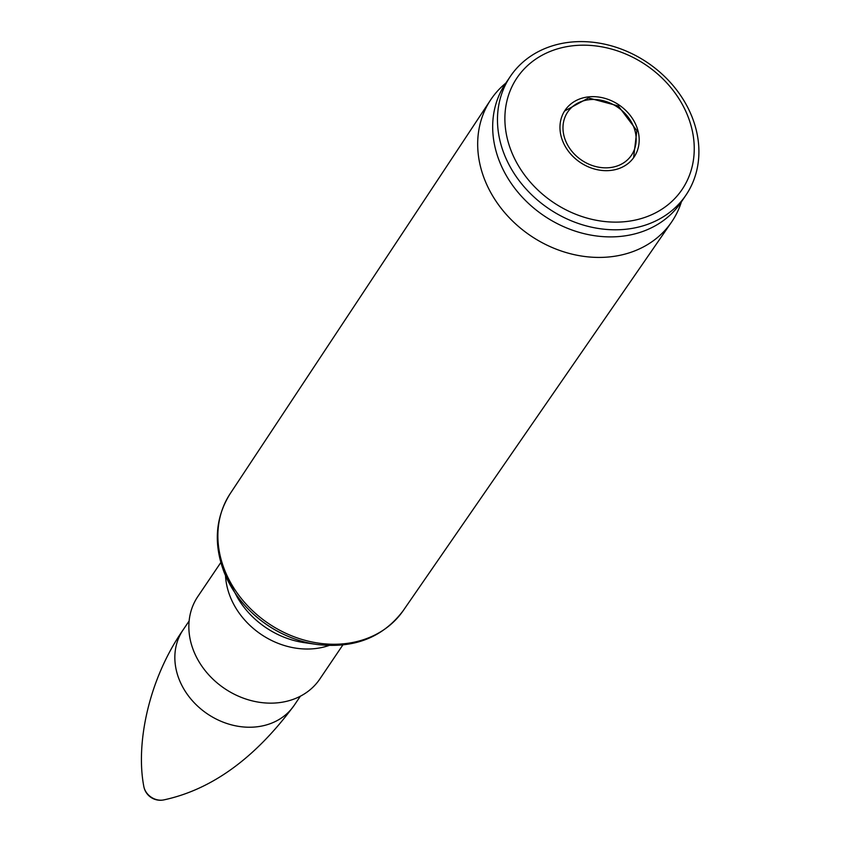 <?xml version="1.0" encoding="UTF-8"?>
<svg xmlns="http://www.w3.org/2000/svg" width="842" height="842" viewBox="0 0 842 842"><rect width="100%" height="100%" fill="white"/><g stroke="black" fill="none" stroke-linecap="round" stroke-linejoin="round"><path stroke-width="1.26" d="M505.789 83.147A109.165 90.778 34.1 0 0 490.57 99.998A109.165 90.778 34.1 0 0 484.939 180.335A109.165 90.778 34.1 0 0 573.96 254.589A109.165 90.778 34.1 0 0 671.442 222.256A109.165 90.778 34.1 0 0 681.41 201.848M220.815 562.519L197.817 596.536A73.633 61.234 34.1 0 0 193.744 651.14A73.633 61.234 34.1 0 0 254.084 701.302A73.633 61.234 34.1 0 0 319.834 679.01L342.82 644.993M510.389 76.348L505.589 83.432A105.987 88.136 34.1 0 0 499.727 162.032A105.987 88.136 34.1 0 0 586.579 234.234A105.987 88.136 34.1 0 0 681.21 202.143L685.998 195.06A105.987 88.136 34.1 0 0 647.551 62.687A105.987 88.136 34.1 0 0 510.389 76.348A105.987 88.136 34.1 0 0 504.516 154.949A105.987 88.136 34.1 0 0 591.368 227.14A105.987 88.136 34.1 0 0 685.998 195.06M511.515 151.749A99.64 82.853 34.1 0 0 673.758 199.596A99.64 82.853 34.1 0 0 613.46 49.615A99.64 82.853 34.1 0 0 511.515 151.749M562.74 141.224A41.679 34.659 34.1 0 0 596.894 169.621A41.679 34.659 34.1 0 0 634.11 157.001A41.679 34.659 34.1 0 0 618.986 104.945A41.679 34.659 34.1 0 0 565.045 110.313A41.679 34.659 34.1 0 0 562.74 141.224M183.019 630.016A67.15 55.835 -145.9 0 0 207.385 713.879A67.15 55.835 -145.9 0 0 294.279 705.217C255.231 758.063 211.763 789.617 163.864 799.889A15.493 12.883 -145.9 0 1 163.811 799.9A15.493 12.883 -145.9 0 1 143.793 786.323A15.493 12.883 -145.9 0 1 143.793 786.312C135.678 744.107 148.318 679.926 183.019 630.016L189.124 620.996M224.393 572.918A102.84 85.526 34.1 0 0 231.066 586.569A102.84 85.526 34.1 0 0 316.687 644.435C353.998 648.856 382.847 637.583 403.234 610.618A104.44 86.852 -145.9 0 1 309.972 641.541A104.44 86.852 -145.9 0 1 224.814 570.497A104.44 86.852 -145.9 0 1 230.192 493.654C215.278 517.63 213.321 543.995 224.309 572.749L237.391 597.441A80.295 66.771 -145.9 0 0 304.236 642.635L316.687 644.435M225.509 575.612A73.633 61.234 34.1 0 0 230.329 597.02A73.633 61.234 34.1 0 0 328.927 645.519M565.54 140.646A38.5 32.017 -145.9 0 1 604.945 101.177A38.5 32.017 -145.9 0 1 628.237 159.138A38.5 32.017 -145.9 0 1 565.54 140.646M403.234 610.618L671.442 222.256M230.192 493.654L490.57 99.998M294.279 705.217L300.373 696.197M143.793 786.323A16.787 16.787 0 0 0 163.79 799.9M633.605 157.717L636.847 130.605L618.302 105.955L588.516 97.946L564.561 111.049"/></g></svg>
